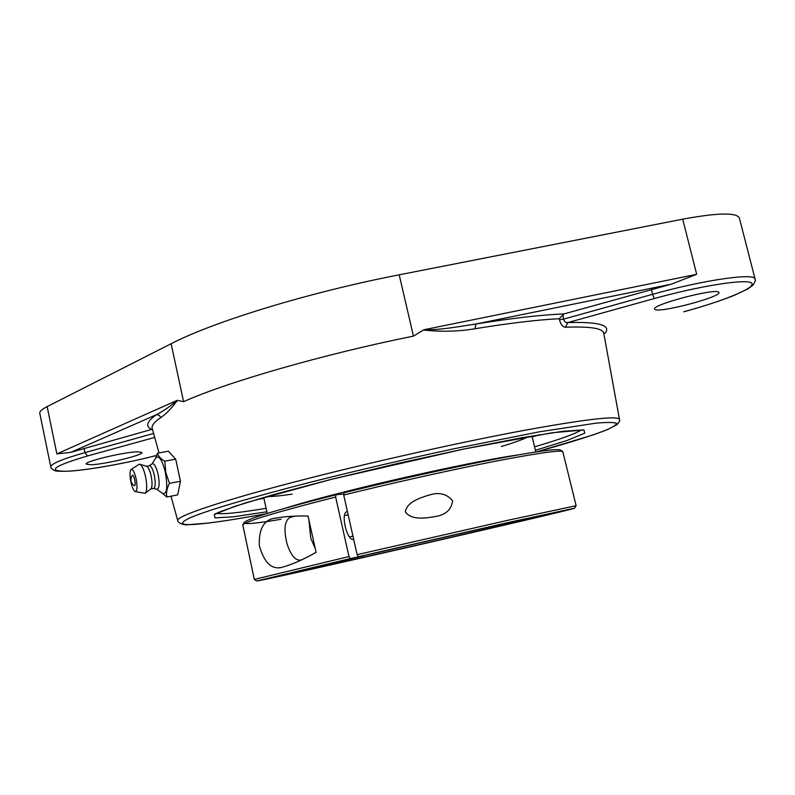 <?xml version="1.0" encoding="UTF-8"?>
<svg xmlns="http://www.w3.org/2000/svg" width="795" height="795" viewBox="0 0 795 795"><rect width="100%" height="100%" fill="white"/><g stroke="black" fill="none" stroke-linecap="round" stroke-linejoin="round"><path stroke-width="1.19" d="M177.176 400.332L56.862 453.905L70.805 452.345L156.446 414.672L159.159 415.258L160.829 417.544C165.549 414.503 171.084 408.789 177.454 400.392L177.176 400.332C170.18 406.434 163.263 411.214 156.446 414.672C146.717 421.539 145.147 426.448 151.746 429.399L152.471 429.29M563.953 313.936C541.703 314.79 512.348 318.149 475.897 324.012L671.169 284.222L563.953 313.936L559.282 318.716L559.451 319.689C560.694 324.479 562.701 326.993 565.483 327.232C590.317 326.298 603.087 328.335 603.783 333.344L619.484 419.462C618.202 415.427 586.372 419.074 524.004 430.393C462.521 441.841 376.8 460.911 307.635 478.6C223.435 500.075 175.059 516.452 177.742 520.636L170.985 496.199M475.022 328.733L475.897 324.012C459.649 326.447 439.327 330.273 423.884 329.746L423.437 330.024C441.404 331.962 458.596 331.535 475.022 328.733C509.516 323.138 537.599 319.799 559.282 318.716M423.437 330.024L413.44 336.106C322.551 354.461 226.664 382.266 183.585 401.674L177.454 400.392M604.747 333.324L605.114 333.224C611.395 325.234 598.963 321.687 567.829 322.581L565.483 327.232M683.859 311.759L683.809 311.799C703.366 306.373 720.071 300.937 733.914 295.502L747.787 288.953L753.044 285.097C757.416 277.534 754.356 281.132 755.091 279.115C755.449 272.536 703.257 279.989 652.596 294.319L654.325 298.552L567.829 322.581C565.623 322.671 564.231 321.518 563.635 319.123L559.451 319.689M70.795 452.345L151.746 429.399M137.873 451.798L141.898 452.484C143.637 455.088 104.483 464.469 90.7 464.767L86.148 464.091C84.041 461.537 124.934 451.808 137.873 451.798M755.091 279.115L739.36 217.959C736.418 212.354 717.527 212.762 682.706 219.181L399.209 274.822C308.549 292.411 213.458 321.736 171.124 343.738L47.143 406.613C41.906 409.306 39.452 411.502 39.78 413.231L50.781 466.904C50.552 467.738 51.764 468.941 54.418 470.511C55.173 470.918 58.423 471.773 71.769 470.988C92.906 469.298 128.392 462.74 156.506 455.475M671.169 284.222L696.668 274.315L423.884 329.746M655.169 309.543L654.603 309.026C651.334 304.922 714.536 288.128 718.61 292.103L718.948 292.5C721.343 296.843 660.794 312.942 655.169 309.543M161.842 492.89L166.851 497.004C165.986 492.84 166.861 488.299 169.484 483.37L165.817 472.518L164.764 461.199C160.59 458.804 158.185 456.141 157.539 453.19L155.403 458.655M157.539 453.19L168.381 451.212L175.715 459.172L180.435 481.273L177.692 494.887L166.851 497.004M180.435 481.273L169.484 483.37M175.715 459.172L164.764 461.199M155.949 457.831L156.078 457.632C159.189 455.257 162.299 460.255 165.42 472.647C167.864 487.603 166.92 494.53 162.568 493.407L156.635 489.163M132.407 475.301C134.246 474.029 136.452 487.255 134.126 485.596C130.519 482.754 129.903 479.365 132.278 475.42L132.407 475.301M152.143 463.813L152.242 463.743C154.339 463.326 156.307 466.943 158.155 474.585C159.765 483.847 159.328 488.726 156.863 489.213L153.485 488.438M149.4 465.741L149.5 465.721C151.279 466.029 152.898 469.269 154.359 475.44C155.711 482.972 155.462 487.295 153.614 488.418L150.702 488.975M146.648 466.337L146.757 466.367C148.427 467.291 149.897 470.521 151.169 476.046C152.431 482.833 152.322 487.106 150.841 488.865L145.306 493.208M138.886 464.439L139.93 464.3C142.057 465.492 143.935 469.646 145.574 476.781C147.194 485.546 147.065 491.052 145.187 493.298L135.329 491.618M130.887 482.028C129.635 475.221 129.734 471.018 131.205 469.408C132.934 469.149 134.584 472.309 136.154 478.888C137.545 486.878 137.237 491.111 135.23 491.598C133.61 490.783 132.159 487.593 130.887 482.028M266.862 496.527L267.826 496.557C272.784 496.597 280.893 495.792 292.153 494.142M501.406 446.512C514.941 442.348 524.054 439.029 528.755 436.544M560.555 450.129L560.266 449.96C555.973 448.539 532.402 451.967 489.531 460.245C447.565 468.484 391.369 481.035 344.086 492.751L343.718 495.037C391.657 483.181 448.688 470.441 491.221 462.044C534.657 453.607 558.507 450.089 562.761 451.481L576.127 505.709L509.466 519.93L357.124 554.662L358.466 556.699L372.577 553.718C451.928 535.333 543.084 514.912 540.52 516.005C544.823 516.104 287.025 575.143 290.861 573.185L364.617 555.556L350.347 558.577L348.985 556.55L254.311 579.416L242.753 524.77C246.987 520.934 277.952 511.692 335.649 497.044L336.037 494.758C279.144 509.237 248.577 518.419 244.333 522.315L244.145 522.593M244.92 523.358C248.815 524.084 260.859 522.722 281.062 519.274M343.718 495.037L357.124 554.662M574.596 508.164L576.127 505.709M405.301 511.92C407.06 501.824 419.77 498.097 428.475 495.206L429.787 494.887C439.317 491.976 446.919 493.934 452.574 500.771C451.481 509.545 445.866 514.782 435.749 516.472C426.289 518.072 411.87 520.685 405.301 511.92M358.466 556.699L510.32 522.057L574.566 508.204C570.194 510.539 261.754 581.175 256.805 580.976L350.347 558.577M348.985 556.55L335.649 497.044M336.037 494.758L343.887 493.953M353.606 539.388L353.586 539.388C346.978 541.345 340.23 512.815 347.017 511.632L347.425 511.553M308.033 516.044L316.092 552.316C304.266 559.014 293.882 563.725 284.928 566.447L284.014 566.656C272.735 570.88 264.487 563.834 259.289 545.539C258.703 528.059 264.447 518.896 276.501 518.052C285.226 516.422 295.73 515.756 308.043 516.044M290.334 517.346L290.016 517.426C284.56 520.765 283.577 529.599 287.045 543.909C290.851 555.178 295.293 560.574 300.371 560.127L301.553 559.839M315.267 548.59L310.756 538.235L308.858 519.751M517.098 455.068C486.113 459.411 409.813 475.509 349.83 490.555C321.736 497.591 300.272 503.454 285.425 508.134M159.01 452.921L152.223 428.406C151.388 425.633 154.25 422.016 160.829 417.544M266.246 513.779C243.141 518.022 224.091 521.073 209.075 522.951C181.896 526.3 175.665 524.541 190.393 517.674C208.568 509.963 248.497 498.167 310.179 482.297C356.716 470.58 404.635 459.401 453.955 448.768L539.209 431.854L595.713 423.198C607.35 422.155 614.297 422.224 616.572 423.377C616.304 425.096 612.031 427.65 603.753 431.049C588.439 436.743 566.139 443.67 536.824 451.808M535.393 450.308L567.352 440.36L584.722 433.205L583.977 429.886L562.89 431.278L521.679 437.777L464.012 448.986L397.132 463.594L330.561 479.544L273.768 494.55L233.849 506.644L214.252 514.564L215.028 517.873L233.78 516.76L266.872 511.801M651.373 289.45L652.596 294.319L563.635 319.123L562.81 314.442M156.516 455.446C125.044 463.614 84.24 470.789 65.319 471.286C46.706 471.018 54.12 465.91 87.549 455.952L84.926 452.613C62.229 459.093 50.85 463.853 50.781 466.904M153.624 433.454L84.926 452.613L84.041 448.36M87.549 455.952L154.717 437.419M654.325 298.552C699.799 285.862 746.654 278.568 751.543 283.04C757.138 287.323 724.305 300.788 683.74 311.789M682.706 219.181L696.668 274.315M266.106 508.323C239.404 512.745 222.908 514.435 216.628 513.411M581.334 429.876C576.127 433.543 560.535 439.188 534.568 446.83M532.203 436.932L539.159 434.795M256.735 499.479L263.93 498.376M399.209 274.822L413.44 336.106M171.124 343.738L183.585 401.674M47.143 406.613L56.862 453.905M177.742 520.636C177.871 523.05 184.45 525.515 188.246 524.7L208.658 523.021C223.822 521.132 243.002 518.052 266.196 513.789M536.873 451.798L593.01 434.964L607.201 429.717L616.721 424.868C619.394 421.986 620.309 420.187 619.484 419.462M214.819 514.395C213.805 513.928 224.339 509.993 246.42 502.609L331.744 479.256L463.813 449.036L552.217 432.758L583.391 429.986M151.944 463.942L156.078 457.632M149.271 465.761L152.242 463.743M149.5 465.721L146.479 466.277M146.757 466.367L139.93 464.3M131.205 469.408L138.996 464.369M244.333 522.315L242.753 524.77M560.266 449.96L562.761 451.481M256.765 580.956L254.36 579.426M434.935 516.67L435.749 516.472M284.014 566.656L285.087 566.408M349.532 536.953L352.95 536.138M344.474 515.647L348.15 514.753M290.016 517.426L295.064 516.184M263.721 497.432L267.239 513.471M531.974 435.988L535.79 451.958"/></g></svg>

